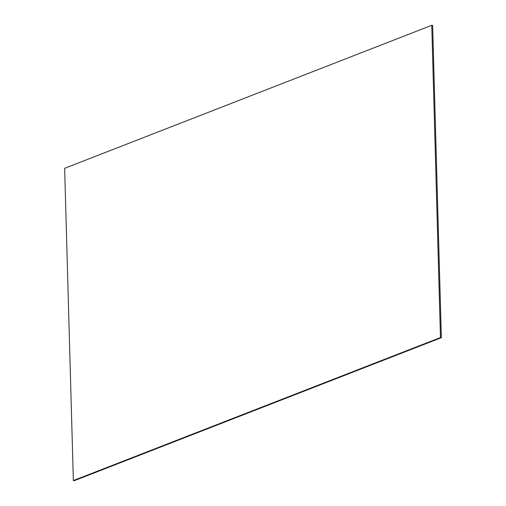 <?xml version="1.0" encoding="UTF-8"?>
<svg xmlns="http://www.w3.org/2000/svg" width="506" height="506" viewBox="0 0 506 506"><rect width="100%" height="100%" fill="white"/><g stroke="black" fill="none" stroke-linecap="round" stroke-linejoin="round"><path stroke-width="0.76" d="M431.751 25.3L432.636 25.433L441.358 337.679L440.473 337.546L431.751 25.3L64.641 168.321L73.364 480.567L440.473 337.546M73.364 480.567L74.249 480.7L441.358 337.679"/></g></svg>
